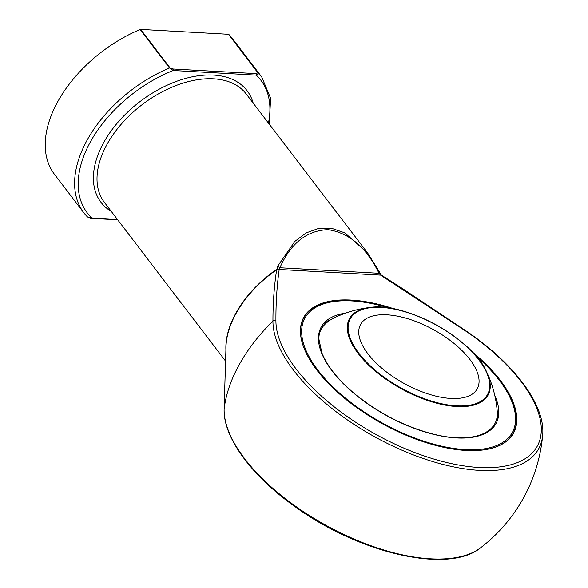<?xml version="1.0" encoding="UTF-8"?>
<svg xmlns="http://www.w3.org/2000/svg" width="588" height="588" viewBox="0 0 588 588"><rect width="100%" height="100%" fill="white"/><g stroke="black" fill="none" stroke-linecap="round" stroke-linejoin="round"><path stroke-width="0.88" d="M367.912 353.792A66.606 30.65 -151.1 0 1 360.591 324.436A66.606 30.65 -151.1 0 1 433.724 329.794A66.606 30.65 -151.1 0 1 477.221 388.822A66.606 30.65 -151.1 0 1 428.211 393.96A66.606 30.65 -151.1 0 1 367.912 353.792M389.579 308.112A118.431 54.5 28.9 0 0 306.605 351.727A118.431 54.5 28.9 0 0 453.458 448.372A118.431 54.5 28.9 0 0 499.293 380.311A118.431 54.5 28.9 0 0 475.589 355.593M305.194 350.918A119.496 54.993 -151.1 0 1 303.886 317.74A119.496 54.993 -151.1 0 1 391.549 308.435M474.266 354.101A119.496 54.993 -151.1 0 1 499.984 380.583A119.496 54.993 -151.1 0 1 513.111 433.238A119.496 54.993 -151.1 0 1 484.336 449.805M303.886 317.74L303.548 318.343A119.496 54.993 28.9 0 0 300.975 325.12M508.414 439.633A119.496 54.993 28.9 0 0 512.773 433.848L513.111 433.238M472.193 351.874A119.783 55.125 -151.1 0 1 500.329 380.37A119.783 55.125 -151.1 0 1 508.767 439.295A119.783 55.125 -151.1 0 1 381.98 423.522A119.783 55.125 -151.1 0 1 301.071 324.642A119.783 55.125 -151.1 0 1 394.533 309.001M225.902 349.676A89.251 54.75 -37.4 0 1 276.426 269.51L279.197 269.392C276.911 285.966 275.823 303.048 275.926 320.636A146.897 67.605 28.9 0 0 388.462 441.007A146.897 67.605 28.9 0 0 535.396 449.181A146.897 67.605 28.9 0 0 465.968 331.22L380.605 275.118L381.105 275M275.926 320.636A2.661 2.293 -179.5 0 0 272.942 321.048C272.913 303.481 274.148 286.385 276.639 269.767A89.398 54.831 142.6 0 0 226.012 346.273L224.116 409.498A138.445 84.915 -37.4 0 1 272.942 321.048A149.389 68.752 -151.1 0 0 404.154 451.158A149.389 68.752 -151.1 0 0 542.65 435.495C545.892 405.661 514.25 363.347 466.321 331.081A2.661 0.463 -55.8 0 0 465.968 331.22M224.491 391.806L224.109 409.66A2.661 2.293 -179.5 0 0 224.116 409.843M279.204 269.348L277.058 269.524L277.404 266.577A2.661 1.154 24.7 0 1 279.881 267.753L379.003 273.273C366.295 247.386 349.287 232.848 327.979 229.658C306.818 230.489 290.781 243.182 279.881 267.753L279.41 269.488L380.605 275.118L379.003 273.273A2.661 0.669 153.1 0 0 379.664 272.354L367.831 253.266L379.576 272.266A2.661 0.669 153.1 0 1 379.664 272.354L381.303 275.074L402.192 288.37L466.321 331.081M277.404 266.577L294.911 241.323L306.223 232.877L318.74 228.394L331.845 228.379L344.833 232.87L367.831 253.266M170.028 67.87A1.066 0.654 142.6 0 0 169.535 67.965A111.904 68.634 -37.4 0 0 83.834 212.768L87.362 216.825A111.904 68.634 -37.4 0 1 83.834 212.768L54.463 174.298A111.904 68.634 -37.4 0 1 140.164 29.496A1.066 0.654 -37.4 0 1 140.657 29.4L170.028 67.87L173.21 69.009A1.066 0.684 93.2 0 1 173.262 70.501L169.535 67.965L140.164 29.496M173.21 69.009L256.184 73.625L257.831 72.758L228.46 34.288A1.066 0.654 -37.4 0 1 228.82 34.427A111.904 68.634 -37.4 0 1 232.348 38.485L261.719 76.954A111.904 68.634 -37.4 0 0 258.183 72.897C258.617 74.125 257.97 74.867 256.236 75.124L173.262 70.501A109.236 67.003 142.6 0 0 90.412 141.877A109.236 67.003 142.6 0 0 91.868 217.95A1.066 0.684 93.2 0 1 91.294 218.339L87.509 216.987M228.46 34.288L140.657 29.4M277.058 269.524L276.426 269.51M381.458 275.338L380.686 275.044L381.458 275.338M87.362 216.825L91.868 217.95L117.365 219.368M256.184 73.625A1.066 0.684 93.2 0 1 256.236 75.124A109.236 67.003 142.6 0 1 268.437 123.076M358.893 353.292A78.388 36.074 28.9 0 0 481.454 400.913A78.388 36.074 28.9 0 0 416.377 315.683A78.388 36.074 28.9 0 0 358.893 353.292M479.36 360.231A79.13 36.412 -151.1 0 1 486.614 371.881A79.13 36.412 -151.1 0 1 449.217 405.779A79.13 36.412 -151.1 0 1 358.195 353.491A79.13 36.412 -151.1 0 1 369.925 307.465A79.13 36.412 -151.1 0 1 479.36 360.231M494.795 395.504A99.835 45.945 -151.1 0 1 448.446 437.178A99.835 45.945 -151.1 0 1 335.006 374.556A99.835 45.945 -151.1 0 1 345.575 313.132M480.705 547.707C449.151 574.064 360.628 553.889 296.374 507.635C252.597 477.03 223.469 438.28 224.109 409.66A2.661 2.293 -179.5 0 1 224.116 409.498A149.389 68.752 28.9 0 0 328.765 526.841A149.389 68.752 28.9 0 0 480.705 547.707A159.855 159.855 0 0 0 542.65 435.495M367.831 253.259L246.269 94.043A89.251 54.75 142.6 0 0 213.62 78.836A89.251 54.75 142.6 0 0 121.988 123.355A89.251 54.75 142.6 0 0 104.385 202.368L225.52 361.032M111.286 211.408A91.919 56.382 -37.4 0 1 112.411 129.169A91.919 56.382 -37.4 0 1 213.488 75.088A91.919 56.382 -37.4 0 1 253.171 103.084M228.82 34.427L258.183 72.897A1.066 0.654 -37.4 0 0 257.831 72.758M497.632 419.795A114.168 114.168 0 0 0 486.614 371.881C472.701 338.879 405.264 301.651 369.925 307.465A114.168 114.168 0 0 0 323.51 323.672M497.139 410.218C500.079 433.158 473.075 444.05 433.87 434.26C406.315 427.204 380.671 414.342 356.953 395.665C339.254 381.23 327.575 366.978 321.908 352.903L319.064 339.996C318.137 331.757 322.408 324.752 331.875 318.983M269.275 124.178L270.612 98.262L261.719 76.954M91.294 218.339L117.703 219.809"/></g></svg>
